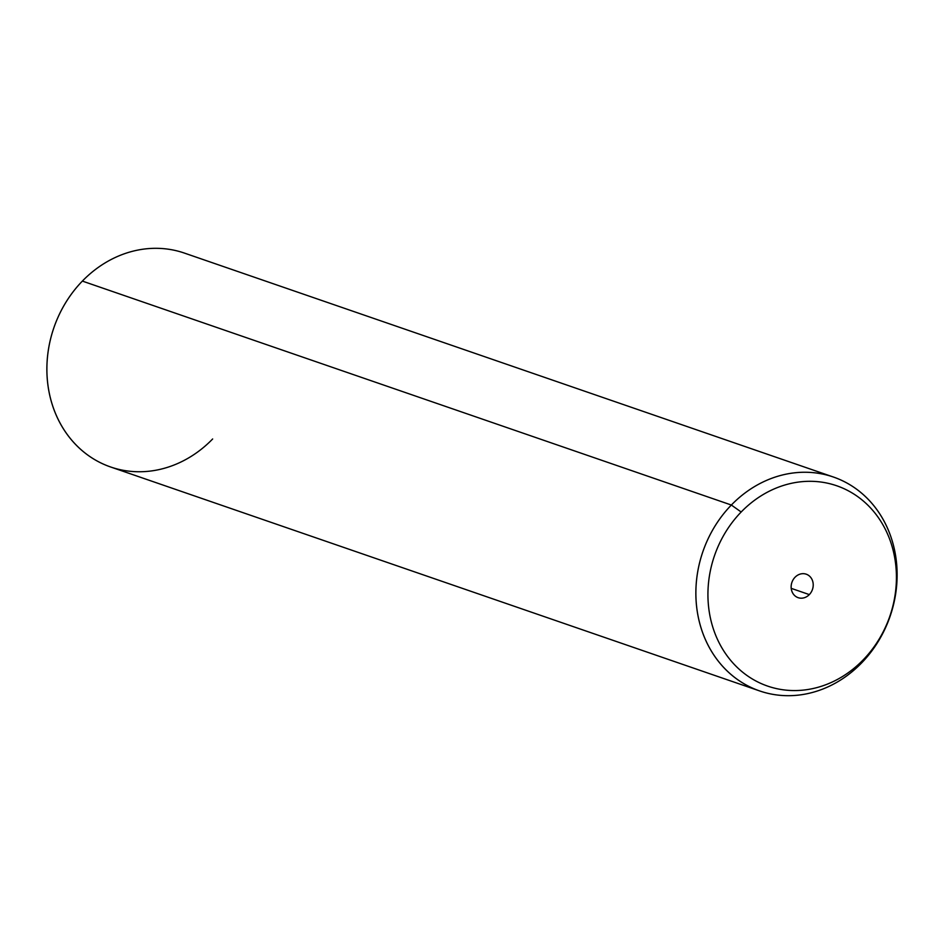 <?xml version="1.0" encoding="UTF-8"?>
<svg xmlns="http://www.w3.org/2000/svg" width="944" height="944" viewBox="0 0 944 944"><rect width="100%" height="100%" fill="white"/><g stroke="black" fill="none" stroke-linecap="round" stroke-linejoin="round"><path stroke-width="1.42" d="M759.59 690.914A113.138 99.049 109 0 0 861.636 662.912A113.138 99.049 109 0 0 833.399 477.027A113.138 99.049 109 0 0 731.352 505.028L82.364 281.088L731.352 505.028A113.138 99.049 109 0 0 759.59 690.914L110.601 466.973A113.138 99.049 -71 0 1 82.364 281.088A113.138 99.049 109 0 0 70.8 439.09A113.138 99.049 109 0 0 212.648 438.972M82.364 281.088A113.138 99.049 -71 0 1 184.41 253.086L833.399 477.027M731.352 505.028L741.17 512.002A105.952 92.76 109 0 0 730.337 659.974A105.952 92.76 109 0 0 863.194 659.856L861.636 662.912A113.138 99.049 -71 0 1 719.788 663.03A113.138 99.049 -71 0 1 731.352 505.028A113.138 99.049 -71 0 1 873.2 504.91A113.138 99.049 -71 0 1 861.636 662.912L863.194 659.856A105.952 92.76 109 0 0 874.014 511.896A105.952 92.76 109 0 0 741.17 512.002L731.352 505.028M863.194 659.856A105.952 92.76 -71 0 1 730.337 659.974A105.952 92.76 -71 0 1 741.17 512.002A105.952 92.76 -71 0 1 874.014 511.896A105.952 92.76 -71 0 1 863.194 659.856M795.025 577.268A12.425 10.88 109 0 0 793.762 594.614A12.425 10.88 109 0 0 809.327 594.602A12.425 10.88 109 0 0 810.601 577.256A12.425 10.88 109 0 0 795.025 577.268A12.425 10.88 -71 0 1 806.235 574.188A12.425 10.88 -71 0 1 809.327 594.602A12.425 10.88 -71 0 1 798.128 597.67A12.425 10.88 -71 0 1 795.025 577.268M791.202 588.348L809.327 594.602L791.202 588.348"/></g></svg>
